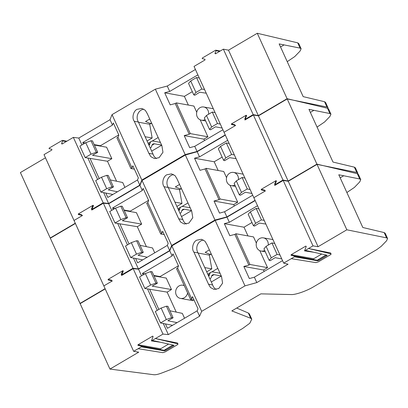 <?xml version="1.0" encoding="UTF-8"?>
<svg xmlns="http://www.w3.org/2000/svg" width="408" height="408" viewBox="0 0 408 408"><rect width="100%" height="100%" fill="white"/><g stroke="black" fill="none" stroke-linecap="round" stroke-linejoin="round"><path stroke-width="0.61" d="M209.865 278.807L210.559 278.399A8.242 2.871 -120.5 0 0 211.125 277.583L211.395 276.639A17.039 5.936 -120.5 0 1 212.568 274.946A17.039 5.936 -120.5 0 1 214.037 274.655L221.264 275.961M220.024 273.238L212.798 271.932A20.14 7.013 59.5 0 0 210.992 272.274A20.14 7.013 59.5 0 0 209.61 274.273L209.34 275.216A5.136 1.79 -120.5 0 1 208.988 275.726A5.136 1.79 -120.5 0 1 208.498 275.808M210.559 278.399A8.242 2.871 -120.5 0 1 209.738 278.526M214.037 274.655L211.594 276.089M211.313 281.989L221.33 276.099M187.593 292.929A6.701 6.018 100.2 0 1 180.489 298.421A6.701 6.018 100.2 0 1 175.7 293.01A6.701 6.018 100.2 0 1 182.871 285.233A6.701 6.018 100.2 0 1 184.304 285.707M264.69 250.456A6.701 6.018 100.2 0 1 261.049 251.053A6.701 6.018 100.2 0 1 257.642 240.317A6.701 6.018 100.2 0 1 263.425 237.869A6.701 6.018 100.2 0 1 268.224 245.106M216.184 289.445A8.134 7.303 100.2 0 1 212.67 284.957L198.064 252.904L193.917 252.154C191.306 248.946 192.964 241.832 196.712 240.179L201.404 239.307L204.964 241.179L206.927 244.504L221.539 276.558L222.589 283.147L218.744 288.533L214.052 289.41L210.492 287.538L208.524 284.208L193.917 252.154M198.064 252.904A8.134 7.303 100.2 0 1 200.853 240.929A8.134 7.303 100.2 0 1 203.414 240.021M108.905 278.888A0.383 0.342 -79.8 0 0 108.977 279.597L111.44 280.158L111.511 280.867M121.278 274.701L121.737 274.854L121.268 274.38L122.288 271.769A0.383 0.342 -79.8 0 0 121.819 271.295M262.038 188.848A0.383 0.342 -79.8 0 0 262.109 189.557L264.573 190.118L264.644 190.832M274.686 184.498L275.145 184.651L274.676 184.176L275.696 181.57A0.383 0.342 -79.8 0 0 275.227 181.091M169.927 310.779L182.33 313.375L184.549 318.245M160.232 277.017L160.033 276.578L178.418 265.771M176.22 312.095L167.117 292.118L171.472 289.553L166.245 278.077L154.03 275.92M158.845 309.417L149.649 289.246L167.117 292.118M251.96 222.528L244.01 227.205L247.988 235.926M235.936 233.748L234.855 234.386L248.855 265.103L249.936 264.466L235.936 233.748L253.541 236.926L256.367 243.127M259.809 250.67L267.541 267.643L263.517 270.009L264.165 271.432M121.737 274.854L132.988 268.24L162.996 334.086L168.341 334.601L199.589 316.231L201.679 311.34L171.671 245.494L169.657 250.558L172.115 255.949L172.982 253.842L178.49 265.934L177.623 268.036L191.622 298.753L192.489 296.647L198.002 308.744L197.135 310.845L167.448 328.302L165.454 323.926L172.523 325.314M201.679 311.34L244.989 285.87L214.985 220.029L226.889 216.908L255.061 200.343M171.671 245.494L214.985 220.029M103.647 285.488L133.656 351.334L138.128 348.702L162.823 352.665L165.184 351.915L177.087 344.918C177.949 344.372 178.194 344.015 177.822 343.847L155.407 338.548L162.996 334.086M142.152 346.341L158.151 349.207L141.301 346.836L142.152 346.341L138.164 345.433A0.383 0.342 -79.8 0 1 138.093 344.724L152.566 336.212A0.383 0.342 -79.8 0 1 153.036 336.687L151.388 340.91L152.235 340.41L174.094 345.296M105.101 288.675L80.039 303.414L109.961 369.077L153.811 374.728C155.606 374.901 158.227 374.34 161.68 373.045L173.293 368.587L179.51 365.604L242.607 328.501L249.808 323.228L251.777 319.163L250.736 318.291L231.846 310.916L260.87 293.852L291.113 294.55C295.234 294.964 306.882 290.914 313.686 286.707L376.783 249.609L381.215 246.33L386.529 240.837L387.6 238.507L386.57 237.869L384.163 232.58L362.814 227.491L338.783 174.767L359.734 178.984L357.321 173.696L316.914 164.133L288.155 181.045L283.004 180.03L313.012 245.876L318.077 246.707L346.836 229.796L386.57 237.869M253.669 197.283L283.677 263.124L291.261 258.667L315.955 262.63L318.317 261.88L330.22 254.878C331.082 254.332 331.327 253.975 330.954 253.812L330.577 252.98L308.54 248.503L313.012 245.876M283.677 263.124L288.063 264.205L256.816 282.581L244.989 285.87M177.444 343.021L177.995 343.964L177.444 343.021L155.407 338.543L152.235 340.415M133.656 351.334L138.72 352.165L109.961 369.077M169.657 250.558L138.414 268.933L132.988 268.24M275.145 184.651L283.004 180.03M357.321 173.696L358.382 174.394L360.764 179.622L359.734 178.984M295.285 256.3L311.284 259.167L294.433 256.8L295.285 256.3L291.297 255.393A0.383 0.342 -79.8 0 1 291.225 254.684L305.699 246.172A0.383 0.342 -79.8 0 1 306.168 246.646L304.521 250.869L305.368 250.369L327.226 255.26M346.836 229.796L316.914 164.133M151.388 340.91L160.808 342.322M304.521 250.869L313.941 252.282M206.703 271.861L211.803 268.862L209.329 255.102L210.37 254.49L210.263 254.082L211.517 254.572M217.801 268.362L211.737 271.983M250.736 318.291L248.339 313.028L236.711 308.055M248.339 313.028L249.41 313.971L251.777 319.163M360.764 179.622L359.693 181.948L354.379 187.445L346.877 192.525M343.597 175.822L340.18 177.832M210.37 254.49L205.158 252.363L209.381 249.88M172.961 345.025L164.48 350.008L165.49 349.544L165.852 350.345L164.546 350.849L141.306 346.841L138.128 348.707L141.306 346.841M174.048 345.265L173.41 345.897L173.048 345.097L165.49 349.544M326.094 254.985L317.613 259.967L318.623 259.503L318.985 260.304L317.679 260.809L294.438 256.8L291.261 258.667L294.438 256.8M327.18 255.224L326.543 255.862L326.181 255.056L318.623 259.503M330.577 252.98L330.954 253.812L308.54 248.508L305.368 250.374M326.543 255.862L318.985 260.304M311.284 259.167L317.796 260.365L317.613 259.967M308.54 248.503L305.368 250.369M317.796 260.365L291.297 255.393M173.41 345.897L165.852 350.345M158.151 349.207L164.664 350.406L164.48 350.008M164.664 350.406L138.164 345.433M155.407 338.543L152.235 340.41M211.803 268.862L204.755 267.587M209.329 255.102L198.14 253.082M384.163 232.58L385.218 233.279L387.6 238.507M168.642 344.061L160.604 348.789A0.383 0.342 -79.8 0 0 160.675 349.498M321.774 254.026L313.737 258.749A0.383 0.342 -79.8 0 0 313.808 259.457M212.67 284.957L208.524 284.208M288.155 181.045L318.077 246.707M226.889 216.908L229.347 222.294L257.519 205.729M282.54 260.63L254.363 277.195L256.816 282.581M254.363 277.195L249.349 278.552L243.841 266.455L248.855 265.103M234.855 234.386L229.842 235.742L224.329 223.65L229.347 222.294M243.841 266.455L263.517 270.009M249.936 264.466L267.541 267.643M224.329 223.65L244.01 227.205M138.414 268.933L141.545 275.803M147.512 288.9L157.284 310.335M163.282 323.498L168.341 334.601M197.135 310.845L199.589 316.231M143.106 274.885L142.428 273.401L172.115 255.949M177.623 268.036L176.542 268.673L190.541 299.39L191.622 298.753M142.428 273.401L144.876 273.845M153.816 275.456L160.033 276.578M190.541 299.39L194.024 300.018M265.878 224.069L259.411 223.084L254.495 226.083L253.445 225.757L255.617 223.319L261.431 219.897L256.153 208.411L258.952 208.871M261.431 219.897L264.18 220.351M253.445 225.757L248.161 214.271L250.339 211.834L256.153 208.411M255.617 223.319L250.339 211.834M171.472 289.553L152.174 286.141L157.371 283.193L155.907 283.106L150.649 285.039L144.83 288.456L149.649 289.246M144.83 288.456L139.551 276.971L145.365 273.554L150.629 271.621L152.092 271.708L157.371 283.193M150.649 285.039L145.365 273.554M155.907 283.106L150.629 271.621M281.75 258.896L275.13 257.678L270.213 260.676L269.142 260.304L263.961 248.839L266.108 246.345L271.927 242.923L274.722 243.474M271.927 242.923L277.108 254.393L279.949 254.949M269.142 260.304L271.289 257.81L277.108 254.393M266.108 246.345L271.289 257.81M177.057 322.651L167.887 320.729L173.089 317.786L171.605 317.654L166.321 319.53L160.507 322.952L165.454 323.926M173.089 317.786L167.912 306.316L166.428 306.189L161.14 308.065L155.326 311.488L160.507 322.952M161.14 308.065L166.321 319.53M166.428 306.189L171.605 317.654M234.875 185.023A6.701 6.018 100.2 0 1 231.229 185.625A6.701 6.018 100.2 0 1 227.822 174.889A6.701 6.018 100.2 0 1 233.611 172.436A6.701 6.018 100.2 0 1 238.405 179.673M180.045 213.379L180.739 212.971A8.242 2.871 -120.5 0 0 181.305 212.15L181.575 211.206A17.039 5.936 -120.5 0 1 182.748 209.518A17.039 5.936 -120.5 0 1 184.217 209.222L191.444 210.528M190.204 207.81L182.978 206.504A20.14 7.013 59.5 0 0 181.178 206.846A20.14 7.013 59.5 0 0 179.79 208.84L179.52 209.783A5.136 1.79 -120.5 0 1 179.168 210.293A5.136 1.79 -120.5 0 1 178.684 210.38M180.739 212.971A8.242 2.871 -120.5 0 1 179.923 213.098M184.217 209.222L181.779 210.661M181.499 216.556L191.51 210.671M186.364 224.012A8.134 7.303 100.2 0 1 182.85 219.529L168.244 187.476L164.098 186.726C161.486 183.513 163.149 176.399 166.892 174.751L171.584 173.874L175.144 175.746L177.113 179.076L191.719 211.13L192.775 217.719L188.924 223.105L184.232 223.977L180.673 222.105L178.704 218.78L164.098 186.726M168.244 187.476A8.134 7.303 100.2 0 1 171.034 175.501A8.134 7.303 100.2 0 1 173.599 174.588M79.086 213.46A0.383 0.342 -79.8 0 0 79.157 214.169L81.62 214.73L81.692 215.439M91.458 209.268L91.922 209.421L91.453 208.947L92.473 206.341A0.383 0.342 -79.8 0 0 92.004 205.861M232.218 123.42A0.383 0.342 -79.8 0 0 232.29 124.129L234.753 124.69L234.824 125.399M244.866 119.07L245.33 119.223L244.861 118.748L245.876 116.137A0.383 0.342 -79.8 0 0 245.407 115.663M140.107 245.346L152.51 247.947L154.729 252.812M130.417 211.584L130.218 211.15L148.599 200.343M146.401 246.667L137.297 226.685L141.658 224.125L136.425 212.644L124.211 210.487M129.025 243.984L119.835 223.819L137.297 226.685M222.141 157.1L214.195 161.772L218.168 170.493M206.117 168.32L205.035 168.953L219.035 199.67L220.116 199.033L206.117 168.32L223.727 171.498L226.552 177.699M229.99 185.242L237.721 202.215L233.702 204.576L234.35 205.999M91.922 209.421L103.168 202.812L133.176 268.653L138.521 269.173L169.769 250.798L171.86 245.907L141.851 180.066L139.842 185.13L142.295 190.516L143.162 188.414L148.67 200.501L147.803 202.608L161.803 233.32L162.67 231.219L168.183 243.311L167.316 245.417L137.629 262.869L135.635 258.494L142.708 259.886M171.86 245.907L215.169 220.442L185.166 154.596L197.069 151.475L225.247 134.91M141.851 180.066L185.166 154.596M73.833 220.06L103.836 285.906L112.333 280.908L108.344 280A0.383 0.342 -79.8 0 1 108.273 279.291L122.747 270.779A0.383 0.342 -79.8 0 1 123.216 271.259L121.569 275.476L133.176 268.653M357.785 173.849L357.78 173.079L356.75 172.441L354.343 167.153L332.994 162.063L308.963 109.334L329.914 113.552L327.507 108.263L287.094 98.7L258.335 115.612L253.19 114.602L283.193 180.443L288.257 181.274L317.021 164.368L356.75 172.441M276.293 180.815L275.879 180.744A0.383 0.342 -79.8 0 1 276.349 181.218L274.701 185.441L283.193 180.443M223.849 131.85L253.858 197.696L265.465 190.868L261.477 189.96A0.383 0.342 -79.8 0 1 261.406 189.251L275.879 180.744M255.173 200.583L227.001 217.148L215.169 220.442M75.281 223.242L50.22 237.981L80.141 303.644L105.208 288.91M139.842 185.13L108.594 203.5L103.168 202.812M245.33 119.223L253.19 114.602M327.507 108.263L328.562 108.962L330.944 114.189L329.914 113.552M317.021 164.368L287.094 98.7M176.883 206.433L181.983 203.429L179.51 189.674L180.55 189.062L180.443 188.649L181.698 189.139M187.981 202.929L181.922 206.555M330.944 114.189L329.873 116.52L324.559 122.012L317.057 127.097M313.778 110.395L310.361 112.399M180.55 189.062L175.338 186.93L179.561 184.447M264.619 191.367L261.441 193.234M275.548 184.941L278.72 183.075M111.486 281.408L108.309 283.274M125.588 273.115L122.415 274.982M181.983 203.429L174.935 202.159M179.51 189.674L168.326 187.649M354.343 167.153L355.399 167.851L357.78 173.079M182.85 219.529L178.704 218.78M258.335 115.612L288.257 181.274M197.069 151.475L199.527 156.866L227.7 140.301M252.72 195.197L224.548 211.762L227.001 217.148M224.548 211.762L219.529 213.119L214.022 201.027L219.035 199.67M205.035 168.953L200.022 170.309L194.514 158.222L199.527 156.866M214.022 201.027L233.702 204.576M220.116 199.033L237.721 202.215M194.514 158.222L214.195 161.772M108.594 203.5L111.726 210.37M117.693 223.467L127.464 244.902M133.462 258.065L138.521 269.173M167.316 245.417L169.769 250.798M113.286 209.452L112.608 207.973L142.295 190.516M147.803 202.608L146.722 203.24L160.721 233.957L161.803 233.32M112.608 207.973L115.056 208.411M123.996 210.028L130.218 211.15M160.721 233.957L164.205 234.59M236.059 158.641L229.592 157.656L224.675 160.655L223.625 160.324L225.797 157.886L231.611 154.469L226.333 142.984L229.133 143.443M231.611 154.469L234.36 154.918M223.625 160.324L218.346 148.838L220.519 146.401L226.333 142.984M225.797 157.886L220.519 146.401M141.658 224.125L122.354 220.713L127.551 217.76L126.087 217.673L120.829 219.606L115.01 223.028L119.835 223.819M115.01 223.028L109.732 211.543L115.551 208.121L120.809 206.193L122.273 206.275L127.551 217.76M120.829 219.606L115.551 208.121M126.087 217.673L120.809 206.193M251.93 193.463L245.31 192.244L240.394 195.248L239.323 194.876L234.146 183.406L236.293 180.917L242.107 177.495L244.902 178.046M242.107 177.495L247.289 188.96L250.13 189.521M239.323 194.876L241.47 192.382L247.289 188.96M236.293 180.917L241.47 192.382M147.237 257.219L138.072 255.301L143.274 252.353L141.785 252.226L136.501 254.102L130.688 257.519L135.635 258.494M143.274 252.353L138.093 240.888L136.609 240.756L131.325 242.632L125.506 246.055L130.688 257.519M131.325 242.632L136.501 254.102M136.609 240.756L141.785 252.226M156.544 158.584A8.134 7.303 100.2 0 1 153.031 154.096L138.424 122.043L134.278 121.293C131.672 118.08 133.329 110.971 137.073 109.319L141.77 108.446L145.325 110.318L147.293 113.643L161.899 145.697L162.955 152.286L159.11 157.672L154.413 158.549L150.853 156.677L148.889 153.347L134.278 121.293M138.424 122.043A8.134 7.303 100.2 0 1 141.219 110.068A8.134 7.303 100.2 0 1 143.779 109.16M61.639 143.84L62.103 143.993L61.633 143.519L62.654 140.908A0.383 0.342 -79.8 0 0 62.184 140.434L49.266 148.028A0.383 0.342 -79.8 0 0 49.337 148.736L51.801 149.297L51.872 150.006L44.013 154.627L74.021 220.473L82.513 215.48L78.525 214.572A0.383 0.342 -79.8 0 1 78.453 213.863L92.927 205.351A0.383 0.342 -79.8 0 1 93.396 205.826L91.749 210.049L103.357 203.225L108.707 203.74L139.949 185.37L142.04 180.479L112.037 114.633L155.346 89.168L167.255 86.047L195.427 69.482M215.047 53.637L215.511 53.79L215.041 53.315L216.061 50.709A0.383 0.342 -79.8 0 0 215.592 50.23L202.399 57.987A0.383 0.342 -79.8 0 0 202.47 58.696L204.933 59.257L205.005 59.966L194.029 66.422L224.038 132.263L235.645 125.44L231.657 124.532A0.383 0.342 -79.8 0 1 231.586 123.823L246.06 115.311A0.383 0.342 -79.8 0 1 246.529 115.785L245.631 115.622M110.288 179.913L122.696 182.514L124.914 187.384M100.597 146.156L100.399 145.717L118.779 134.91M116.586 181.234L107.477 161.257L111.838 158.692L106.605 147.217L94.391 145.059M99.205 178.556L90.015 158.386L107.477 161.257M192.321 91.667L184.375 96.344L188.348 105.065M176.302 102.887L175.216 103.525L189.215 134.242L190.296 133.605L176.302 102.887L193.907 106.065L196.733 112.266M200.17 119.809L207.907 136.782L203.883 139.148L204.53 140.571M112.037 114.633L110.022 119.697L112.475 125.088L113.342 122.981L118.856 135.074L117.989 137.175L131.983 167.892L132.85 165.786L138.363 177.883L137.496 179.984L107.809 197.441L105.815 193.066L112.888 194.453M142.04 180.479L185.354 155.009L155.346 89.168M62.103 143.993L73.348 137.379L103.357 203.225M327.966 108.416L327.961 107.646L326.935 107.008L324.523 101.719L303.175 96.63L279.143 43.906L300.094 48.118L297.687 42.835L257.275 33.272L228.516 50.184L223.37 49.169L253.378 115.015L258.442 115.847L287.201 98.935L326.935 107.008M246.529 115.785L244.882 120.008L253.378 115.015M225.354 135.15L197.181 151.715L185.354 155.009M45.461 157.814L20.4 172.553L50.327 238.216L75.388 223.477M110.022 119.697L78.775 138.067L73.348 137.379M215.511 53.79L223.37 49.169M297.687 42.835L298.743 43.534L301.124 48.761L300.094 48.118M287.201 98.935L257.275 33.272M147.064 141L152.164 138.001L149.695 124.241L150.731 123.629L150.623 123.221L151.878 123.711M158.166 137.501L152.102 141.122M301.124 48.761L300.053 51.087L294.739 56.585L287.242 61.664M283.958 44.962L280.546 46.971M150.731 123.629L145.523 121.497L149.741 119.019M234.799 125.939L231.622 127.806M245.728 119.508L248.906 117.642M81.666 215.975L78.489 217.841M152.164 138.001L145.115 136.726M149.695 124.241L138.506 122.222M324.523 101.719L325.579 102.418L327.961 107.646M153.031 154.096L148.889 153.347M228.516 50.184L258.442 115.847M167.255 86.047L169.708 91.433L197.88 74.868M222.901 129.769L194.728 146.334L197.181 151.715M194.728 146.334L189.715 147.691L184.202 135.594L189.215 134.242M175.216 103.525L170.202 104.876L164.694 92.789L169.708 91.433M184.202 135.594L203.883 139.148M190.296 133.605L207.907 136.782M164.694 92.789L184.375 96.344M78.775 138.067L81.906 144.942M87.878 158.039L97.645 179.474M103.642 192.637L108.707 203.74M137.496 179.984L139.949 185.37M83.467 144.024L82.793 142.54L112.475 125.088M117.989 137.175L116.902 137.812L130.902 168.529L131.983 167.892M82.793 142.54L85.236 142.984M94.177 144.595L100.399 145.717M130.902 168.529L134.385 169.157M206.239 93.208L199.772 92.223L194.856 95.222L193.805 94.896L195.978 92.458L201.797 89.036L196.513 77.551L199.313 78.01M201.797 89.036L204.546 89.49M193.805 94.896L188.527 83.411L190.699 80.973L196.513 77.551M195.978 92.458L190.699 80.973M111.838 158.692L92.534 155.28L97.731 152.327L96.268 152.245L91.01 154.178L85.196 157.595L90.015 158.386M85.196 157.595L79.912 146.11L85.731 142.693L90.989 140.76L92.453 140.847L97.731 152.327M91.01 154.178L85.731 142.693M96.268 152.245L90.989 140.76M222.11 128.036L215.49 126.817L210.574 129.815L209.503 129.443L204.326 117.978L206.474 115.484L212.287 112.062L215.082 112.613M212.287 112.062L217.469 123.532L220.315 124.088M209.503 129.443L211.655 126.949L217.469 123.532M206.474 115.484L211.655 126.949M117.417 191.791L108.253 189.868L113.455 186.925L111.971 186.793L106.687 188.669L100.868 192.091L105.815 193.066M113.455 186.925L108.273 175.455L106.789 175.328L101.505 177.205L95.686 180.622L100.868 192.091M101.505 177.205L106.687 188.669M106.789 175.328L111.971 186.793M150.231 147.946L150.924 147.538A8.242 2.871 -120.5 0 0 151.49 146.722L151.761 145.778A17.039 5.936 -120.5 0 1 152.929 144.085A17.039 5.936 -120.5 0 1 154.397 143.794L161.629 145.1M160.385 142.377L153.158 141.071A20.14 7.013 59.5 0 0 151.358 141.413A20.14 7.013 59.5 0 0 149.976 143.412L149.705 144.356A5.136 1.79 -120.5 0 1 149.348 144.865A5.136 1.79 -120.5 0 1 148.864 144.947M150.924 147.538A8.242 2.871 -120.5 0 1 150.103 147.665M154.397 143.794L151.96 145.228M151.679 151.128L161.69 145.238M205.056 119.595A6.701 6.018 100.2 0 1 201.409 120.192A6.701 6.018 100.2 0 1 198.007 109.456A6.701 6.018 100.2 0 1 203.791 107.003A6.701 6.018 100.2 0 1 208.585 114.24M208.463 275.731L209.34 275.216M208.182 275.114L209.61 274.273M317.45 260.294L317.679 260.809M164.317 350.334L164.546 350.849M274.676 184.176L275.155 184.278M276.18 181.657L275.696 181.57M121.268 274.38L121.941 274.523M122.966 271.891L122.288 271.769M160.604 348.789L138.093 344.724M152.98 336.289L152.566 336.212M313.737 258.749L291.225 254.684M306.112 246.248L305.699 246.172M178.648 210.299L179.52 209.783M178.362 209.681L179.79 208.84M244.861 118.748L245.335 118.845M246.361 116.224L245.876 116.137M91.453 208.947L92.121 209.09M93.151 206.463L92.473 206.341M111.69 280.607L108.344 280M108.737 279.373L108.273 279.291M123.16 270.856L122.747 270.779M264.823 190.567L261.477 189.96M261.87 189.338L261.406 189.251M95.773 207.682L92.596 209.549M215.041 53.315L215.98 53.514M219.652 51.357L216.061 50.709M61.633 143.519L62.572 143.718M66.244 141.556L62.654 140.908M81.875 215.174L78.525 214.572M78.917 213.945L78.453 213.863M93.34 205.428L92.927 205.351M235.008 125.134L231.657 124.532M232.05 123.904L231.586 123.823M246.478 115.388L246.06 115.311M148.828 144.871L149.705 144.356M148.548 144.254L149.976 143.412M207.759 274.176L210.992 272.274M182.871 285.233L184.197 285.473M180.489 298.421L193.203 300.716M263.425 237.869L272.947 239.588M261.049 251.053L265.312 251.823M276.349 181.213L275.451 181.05M123.139 271.453L122.043 271.254M233.611 172.436L243.127 174.155M231.229 185.625L235.493 186.395M177.939 208.748L181.178 206.846M93.32 206.02L92.223 205.821M220.264 50.995L215.812 50.189M66.861 141.194L62.404 140.393M148.119 143.315L151.358 141.413M203.791 107.003L213.313 108.727M201.409 120.192L205.673 120.962"/></g></svg>
